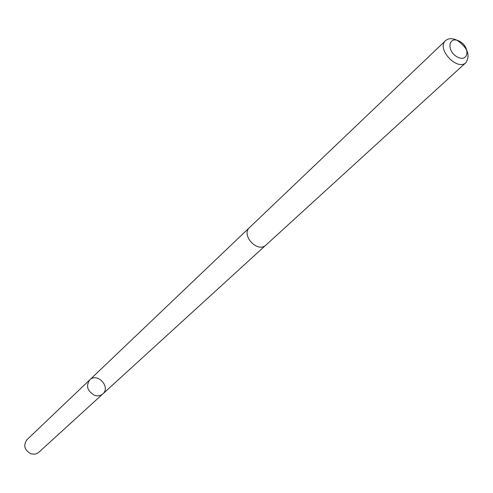 <?xml version="1.0" encoding="UTF-8"?>
<svg xmlns="http://www.w3.org/2000/svg" width="493" height="493" viewBox="0 0 493 493"><rect width="100%" height="100%" fill="white"/><g stroke="black" fill="none" stroke-linecap="round" stroke-linejoin="round"><path stroke-width="0.74" d="M94.36 395.25C87.292 391.041 85.745 385.914 89.726 379.881C97.201 372.153 111.054 387.005 102.821 393.919C100.461 395.91 97.639 396.354 94.36 395.25C87.292 391.041 85.745 385.914 89.726 379.881L26.893 439.781C23.109 445.407 24.434 450.084 30.868 453.813L35.077 454.195L38.251 452.802L102.821 393.919C100.461 395.91 97.639 396.354 94.36 395.25M445.604 40.611L249.6 227.47C240.658 235.143 257.71 253.427 265.986 245.046L466.033 62.519C470.47 54.926 467.475 47.513 457.036 40.278C452.284 38.066 448.47 38.177 445.604 40.611C436.034 48.671 457.331 71.503 466.033 62.519M459.248 41.122C448.051 35.41 446.338 51.605 457.658 57.151C468.935 62.777 470.421 46.582 459.248 41.122M249.298 227.772L89.726 379.881M265.665 245.323L102.821 393.919"/></g></svg>

